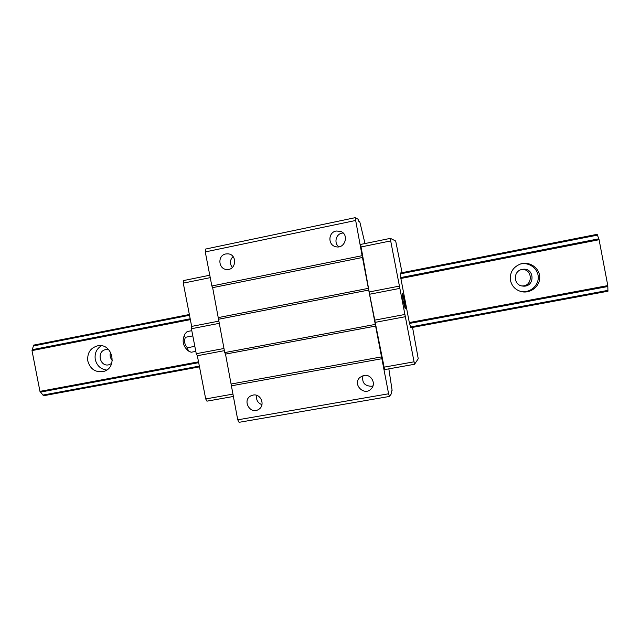 <?xml version="1.0" encoding="UTF-8"?>
<svg xmlns="http://www.w3.org/2000/svg" width="640" height="640" viewBox="0 0 640 640"><rect width="100%" height="100%" fill="white"/><g stroke="black" fill="none" stroke-linecap="round" stroke-linejoin="round"><path stroke-width="0.96" d="M111.728 363.408L108.968 364.76C99.744 367.296 96.264 351.088 105.712 349.632L108.792 349.736M112.352 360.464C110.16 358.04 109.568 355.272 110.576 352.168M101.392 345.768C96.472 348.872 94.432 353.448 95.272 359.504C96.856 365.656 100.632 369.168 106.608 370.048M87.832 361.088C87.048 353.056 90.312 347.968 97.632 345.824C112.672 342.472 118.256 368.456 103.152 371.536C95.352 372.552 90.248 369.072 87.832 361.088M521.424 269.6C532.944 268.04 533.384 286.728 521.816 285.92M409.32 322.568L400.872 278.48L400.288 273.032L597.152 234.32L599.096 239.728L607.792 285.6L607.952 291.232L410.76 327.744L409.32 322.568L607.792 285.6M33.656 345.12L189.36 314.504L33.656 345.12L32 350.6L190.352 319.64M400.872 278.48L599.096 239.728M510.472 280.416C509.64 272.52 513.008 267.032 520.576 263.968C529.536 261.016 539.624 267.952 539.712 277.168C540.048 286.384 530.304 293.944 521.24 291.584C515.424 289.904 511.832 286.176 510.472 280.416M32 350.6L39.96 391.368L198.52 361.832M39.96 391.368L43.528 395.744L199.496 366.864L43.528 395.744M522.216 269.408C535 266.736 535.44 287.952 522.576 286.056C513.208 285.272 512.856 270.816 522.184 269.416L522.216 269.408M520.712 291.448C529.472 293.376 538.576 286.024 538.256 277.216C538.168 268.4 528.728 261.64 520.056 264.144M191.792 330.672L187.152 331.568L185.128 333.72C184.232 335.2 184.312 336.4 185.376 337.304L192.8 335.88M185.376 337.304C183.888 341.2 184.568 344.68 187.4 347.744L194.832 346.336M187.4 347.744L188.376 350.976L191.16 352.248L195.808 351.376M210.248 277.648L183.28 283.136L183.584 280.568L209.776 275.224M402.072 272.68L395.688 241.032L390.416 238.36L360.6 244.44L369.592 294.24L384.616 369.6L414.536 364.28L418.24 358.76L412.552 327.408M388.84 368.848L392.112 390.336L391.32 391.448L391.512 393.528L389.464 396.448L239.056 422.32L237.736 419.824L225.504 354.112L224.736 352.584L212.648 287.648L211.856 285.992L362.112 255.688L355.16 217.68L358.072 219.224L358.656 221.2L359.776 221.776L365.008 243.544M233.064 256.576C229.8 260 229.552 263.64 232.32 267.496M343.096 232.976L342.032 233.12C335.792 234.128 333.712 243.224 338.896 246.8M336.152 231.016L340.432 231.328C349.608 234.256 345 249.352 335.768 246.688C327.752 245.168 328.056 232.296 336.152 231.016M211.856 285.992L205.272 251.928L355.36 220.536M225.776 253.96L228.04 253.84C237.472 254.44 236.392 270.256 226.976 269.472C218.328 269.528 217.224 255.32 225.776 253.96M256.704 395.36C255.96 399.888 257.712 402.992 261.952 404.688M363.016 375.648C361.688 382.44 364.504 385.984 371.44 386.28L372.992 385.84M363.896 375.44C371.024 373.816 376.504 383.592 371.32 388.72C364.344 396.832 351.848 384.048 360.104 377.264L363.896 375.44M237.736 419.824L388.608 393.784L362.112 255.688M231.168 385.848L381.88 358.72M253.04 395.088C260.952 393.272 265.688 405.576 258.568 409.456C250.2 414.976 241.888 400.176 250.904 395.824L253.04 395.088M205.272 251.928L205.552 249.064L355.16 217.68M389.464 396.448L388.608 393.784M231.28 383.992L381.72 356.864M225.504 354.112L375.8 326.032M224.736 352.584L375.296 324.4M218.296 319.296L368.704 290.056M218.432 317.568L368.568 288.32M212.648 287.648L362.64 257.448M360.792 247.008L390.688 240.92L414.536 364.28M390.416 238.36L390.688 240.92M369.408 291.92L399.352 286.112M369.592 294.24L399.608 288.432M374.568 320.168L404.608 314.52M375.248 322.352L405.216 316.728M383.856 367.2L413.864 361.856M183.28 283.136L191.664 326.408L218.664 321.168M191.664 326.408L191.416 328.728L219.088 323.376M191.416 328.728L196.256 353.704L223.944 348.496M196.256 353.704L197.336 355.728L224.36 350.656M197.336 355.728L205.704 398.944L232.768 394.12M205.704 398.944L206.944 401.16L233.224 396.496M403.168 301.144L402.264 293.216C402.944 292.728 406.032 308.912 405.216 308.704L403.168 301.144M400.288 273.032L597.152 234.32M33.344 345.96L189.504 315.28M400.36 273.856L597.464 235.128M32.4 349.664L190.184 318.784M400.792 277.568L598.728 238.832M40.68 392.064L198.68 362.664M409.576 323.416L607.776 286.536M42.936 395.088L199.352 366.104M410.536 326.96L607.944 290.376M410.76 327.744L607.952 291.232M185.128 333.72C181.656 340.328 182.744 346.08 188.376 350.976"/></g></svg>
